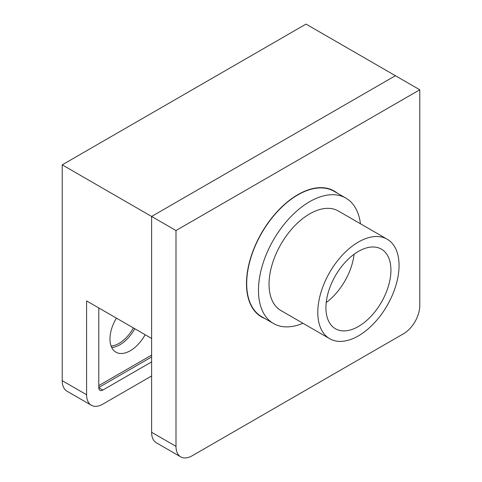 <?xml version="1.0" encoding="UTF-8"?>
<svg xmlns="http://www.w3.org/2000/svg" width="482" height="482" viewBox="0 0 482 482"><rect width="100%" height="100%" fill="white"/><g stroke="black" fill="none" stroke-linecap="round" stroke-linejoin="round"><path stroke-width="0.72" d="M264.913 318.56A72.692 41.97 -60 0 1 246.483 283.669A72.692 41.97 -60 0 1 297.882 194.644L297.882 194.644A72.692 41.97 -60 0 1 337.316 193.155M301.654 192.86A69.818 40.307 120 0 0 296.858 195.246M151.613 375.978L102.853 404.127A22.985 13.273 -60 0 1 91.363 405.266A22.985 13.273 -60 0 1 86.597 394.746L86.597 300.913L151.613 338.442L151.613 216.46L151.613 432.282A22.985 13.273 120 0 0 156.373 442.801L180.75 456.876A22.985 13.273 120 0 0 192.24 455.737L403.524 333.755A22.985 13.273 120 0 0 419.78 305.606L419.78 89.785L395.403 75.71L151.613 216.46L175.99 230.535L175.99 446.356A22.985 13.273 120 0 0 180.75 456.876M175.99 230.535L419.78 89.785M246.495 282.476A69.818 40.307 120 0 0 246.826 287.826M116.421 318.126A28.733 16.587 120 0 0 115.915 352.161A28.733 16.587 120 0 0 130.279 350.733A28.733 16.587 120 0 0 145.136 334.707M98.792 307.95L98.792 387.709A5.748 3.32 120 0 0 99.979 390.336A5.748 3.32 120 0 0 102.853 390.052L151.613 361.904M91.363 405.266L66.98 391.191A22.985 13.273 -60 0 1 62.22 380.672L62.22 164.85L151.613 216.46L395.403 75.71L306.01 24.1L62.22 164.85M360.422 223.75A72.402 41.801 120 0 0 345.865 198.096L334.086 191.294A72.402 41.801 120 0 0 292.478 198.331A72.402 41.801 120 0 0 250.959 257.454A72.402 41.801 120 0 0 246.977 277.144A72.402 41.801 120 0 0 261.684 316.698L273.469 323.5A72.402 41.801 120 0 0 302.961 323.277M345.865 198.096A72.402 41.801 120 0 0 262.738 264.257A72.402 41.801 120 0 0 273.469 323.5M292.478 198.331L288.887 200.843A66.082 38.15 120 0 0 287.796 201.621M328.628 291.146A45.971 26.54 120 0 0 335.442 328.76A45.971 26.54 120 0 0 388.221 286.748A45.971 26.54 120 0 0 381.407 249.134A45.971 26.54 120 0 0 328.628 291.146M326.212 302.515A45.971 26.54 120 0 0 351.649 265.636A45.971 26.54 120 0 0 354.071 254.267M387.154 239.18L338.4 211.032A57.46 33.174 120 0 0 272.426 263.546A57.46 33.174 120 0 0 280.934 310.559L329.694 338.707A57.46 33.174 120 0 0 395.668 286.2A57.46 33.174 120 0 0 387.154 239.18A57.46 33.174 120 0 0 321.181 291.694A57.46 33.174 120 0 0 329.694 338.707M247.483 271.444A66.082 38.15 120 0 0 247.356 272.776L246.977 277.144M175.99 446.356L151.613 432.282M134.773 328.724A28.733 16.587 -60 0 1 119.916 344.757A28.733 16.587 -60 0 1 111.697 347.492M111.065 345.986A27.582 15.924 120 0 0 119.108 343.347A27.582 15.924 120 0 0 133.387 327.923M98.792 385.594L151.613 355.101M62.22 380.672L86.597 394.746M98.792 387.709L102.853 390.052M151.613 356.975L98.792 387.474"/></g></svg>
